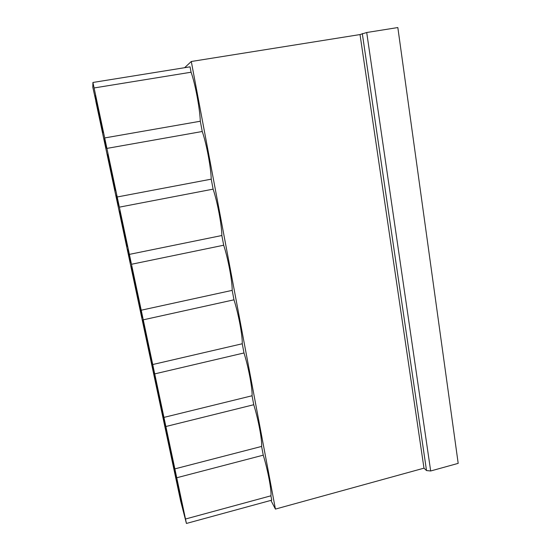 <?xml version="1.0" encoding="UTF-8"?>
<svg xmlns="http://www.w3.org/2000/svg" width="551" height="551" viewBox="0 0 551 551"><rect width="100%" height="100%" fill="white"/><g stroke="black" fill="none" stroke-linecap="round" stroke-linejoin="round"><path stroke-width="0.83" d="M430.675 470.981L366.711 32.509L397.836 27.55L458.191 463.363L430.675 470.981L426.522 470.561L423.981 468.164L275.424 509.09L270.906 500.391M275.424 509.09L191.293 61.498L184.606 67.711M191.073 72.222L94.09 87.96L104.69 137.943L200.316 121.234C199.813 108.271 195.192 83.594 191.073 72.222L190.061 66.829L92.919 82.464L92.809 87.306L95.881 101.067M270.92 495.804L271.739 500.163L186.431 523.45L176.747 477.758L263.254 455.167C267.924 470.423 271.739 490.748 270.92 495.804L185.494 519.021M104.69 137.943L174.86 468.88L261.608 446.427L263.254 455.167M261.608 446.427C262.269 440.407 258.357 419.531 253.749 404.73L252.062 395.763C252.551 388.724 248.529 367.283 243.99 352.964L242.254 343.762C242.571 335.655 238.438 313.615 233.975 299.82L232.191 290.363C232.322 281.134 228.073 258.481 223.685 245.229L221.853 235.518C221.784 225.104 217.418 201.804 213.113 189.145L211.233 179.165C210.957 167.511 206.46 143.535 202.245 131.496L200.316 121.234M106.908 148.405L202.245 131.496M174.86 468.88L176.747 477.758M95.771 101.081L180.652 501.045L186.431 523.45M94.09 87.96L92.919 82.464M164.969 424.339L164.873 423.981C163.151 417.837 169.756 448.858 171.636 455.767L171.809 456.386C173.613 462.895 166.684 430.421 164.969 424.339M154.115 373.158C152.303 366.711 159.26 399.475 160.954 405.419L161.016 405.632C162.917 412.499 155.637 378.255 154.115 373.158L154.115 373.158M142.964 320.62C141.449 315.558 148.439 348.528 149.955 353.611L149.989 353.735C151.794 360.14 144.596 326.089 143.053 320.923L142.964 320.62M131.517 266.67C130.325 263.075 137.144 295.343 138.618 300.288L138.735 300.681C140.216 305.626 133.19 272.242 131.682 267.187L131.517 266.67M119.76 211.247C118.885 209.105 125.559 240.815 126.992 245.608L127.171 246.187C128.342 249.693 121.447 216.832 119.973 211.901L119.76 211.247M107.672 154.287C107.114 153.591 113.685 184.895 115.069 189.523L115.297 190.198C116.151 192.285 109.353 159.776 107.927 154.989L107.672 154.287M95.254 95.736C94.999 96.473 101.501 127.522 102.83 131.978L103.085 132.653C103.636 133.335 96.9 101.012 95.516 96.384L95.254 95.736M175.549 474.204L175.342 473.44C173.71 467.627 180.012 497.085 182.05 504.847L182.34 505.908C184.048 512.058 177.436 481.181 175.549 474.204M172.119 460.168L175.859 474.321L174.185 466.408L170.507 452.571L172.119 460.168L172.497 460.064M161.774 411.452L165.086 423.512L163.358 415.385L160.121 403.669L161.774 411.452L162.242 411.335M151.167 361.497L154.018 371.34L152.248 362.999L149.473 353.515L151.167 361.497L151.766 361.36M140.291 310.247L142.654 317.762L140.836 309.187L138.549 302.058L140.291 310.247L141.028 310.089M129.127 257.661L130.98 262.71L129.113 253.901L127.343 249.259L129.127 257.661L129.878 257.51M117.666 203.684L118.975 206.122L117.06 197.072L115.834 195.054L117.666 203.684L118.431 203.539M105.902 148.253L106.639 147.944L104.662 138.632L104.022 139.389L105.902 148.253M117.205 196.982L211.233 179.165M119.36 207.155L213.113 189.145M129.375 254.383L221.853 235.518M131.475 264.273L223.685 245.229M141.214 310.213L232.191 290.363M143.253 319.828L233.975 299.82M152.737 364.528L242.254 343.762M154.721 373.895L243.99 352.964M163.943 417.403L252.062 395.763M165.879 426.515L253.749 404.73M104.022 139.389L104.793 139.251M366.711 32.509L360.023 34.561L191.293 61.498M423.981 468.164L360.023 34.561M426.522 470.561L362.303 33.542"/></g></svg>

